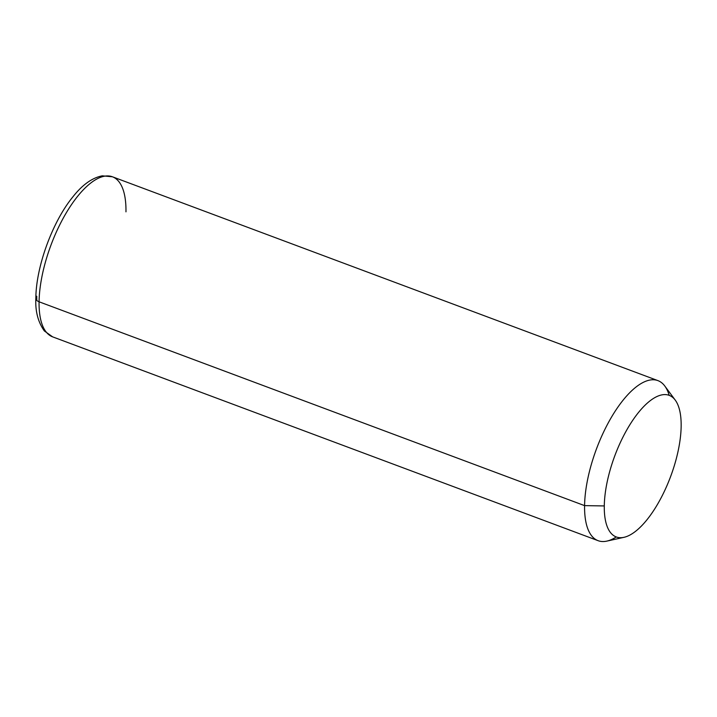 <?xml version="1.0" encoding="UTF-8"?>
<svg xmlns="http://www.w3.org/2000/svg" width="717" height="717" viewBox="0 0 717 717"><rect width="100%" height="100%" fill="white"/><g stroke="black" fill="none" stroke-linecap="round" stroke-linejoin="round"><path stroke-width="1.08" d="M623.987 537.32L606.842 541.111A85.44 33.654 -69.5 0 1 584.579 505.628L604.288 505.933A75.581 29.773 110.5 0 0 623.987 537.32A75.581 29.773 110.5 0 0 681.15 426.355A75.581 29.773 110.5 0 0 675.253 400.122A75.581 29.773 110.5 0 0 632.493 420.664A75.581 29.773 110.5 0 0 604.288 505.933L584.579 505.628A85.44 33.654 -69.5 0 1 616.459 409.237A85.44 33.654 -69.5 0 1 664.793 386.024L675.253 400.122M681.15 426.355A75.581 29.773 -69.5 0 1 641.823 525.624A75.581 29.773 -69.5 0 1 604.288 505.933A75.581 29.773 -69.5 0 1 643.615 406.664A75.581 29.773 -69.5 0 1 681.15 426.355M39.077 301.794A85.44 33.654 -69.5 0 1 65.83 213.594A85.44 33.654 -69.5 0 1 112.426 176.785A85.44 33.654 110.5 0 0 65.83 213.594A85.44 33.654 110.5 0 0 39.077 301.794L584.579 505.628L39.077 301.794A85.44 33.654 110.5 0 0 52.619 336.856A85.44 33.654 -69.5 0 1 39.077 301.794A6.57 4.051 -179.1 0 1 35.85 298.236A6.57 4.051 0.9 0 0 39.077 301.794M669.176 395.345A85.44 33.654 110.5 0 0 657.919 380.619A85.44 33.654 110.5 0 0 611.323 417.428A85.44 33.654 110.5 0 0 584.579 505.628A85.44 33.654 110.5 0 0 598.112 540.681A85.44 33.654 110.5 0 0 616.262 536.943M36.791 300.378A78.861 31.064 -69.5 0 1 36.764 296.22A6.57 4.051 0.9 0 0 35.85 298.236C35.196 311.223 38.037 322.13 44.373 330.967L52.619 336.856L598.112 540.681M125.968 211.847A85.44 33.654 110.5 0 0 112.426 176.785L657.919 380.619M112.426 176.785L102.271 175.826C92.081 177.816 82.204 184.923 72.641 197.148C52.368 222.019 35.993 266.966 35.85 298.236"/></g></svg>
